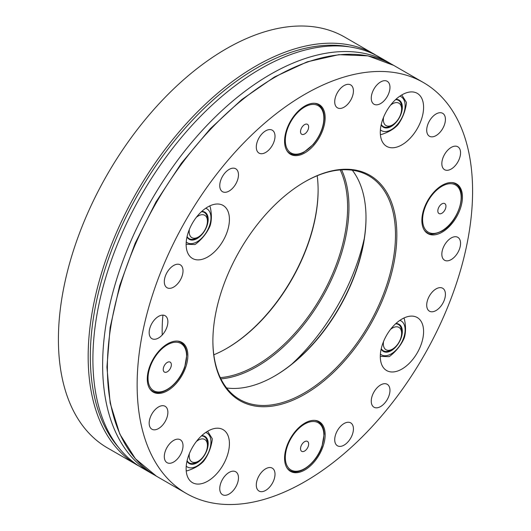 <?xml version="1.0" encoding="UTF-8"?>
<svg xmlns="http://www.w3.org/2000/svg" width="531" height="531" viewBox="0 0 531 531"><rect width="100%" height="100%" fill="white"/><g stroke="black" fill="none" stroke-linecap="round" stroke-linejoin="round"><path stroke-width="0.8" d="M390.531 329.399A12.91 7.454 -60 0 1 398.934 327.395A12.91 7.454 -60 0 1 401.609 333.309A12.91 7.454 -60 0 1 392.475 349.119A12.91 7.454 -60 0 1 383.555 341.486M401.609 333.309L401.609 331.483A15.147 8.748 120 0 0 398.469 324.547A15.147 8.748 120 0 0 395.575 323.837M381.258 348.635A15.147 8.748 120 0 0 390.896 350.035L392.475 349.119M381.178 348.993A15.665 9.04 120 0 0 399.086 342.395A15.665 9.04 120 0 0 395.847 323.585M399.876 320.359A19.607 11.324 -60 0 1 404.35 335.585A19.607 11.324 -60 0 1 391.261 353.885A19.607 11.324 -60 0 1 380.402 354.097M403.633 318.155L403.892 318.308A23.915 13.806 -60 0 1 404.376 318.998C405.923 326.054 405.923 332.233 404.376 337.543A23.915 13.806 -60 0 1 403.892 338.791C400.812 345.435 396.172 351.203 389.986 356.095A23.915 13.806 -60 0 1 389.502 356.387A23.915 13.806 -60 0 1 389.017 356.653L380.302 356.354M196.37 441.493A12.91 7.454 -60 0 1 207.442 445.403A12.91 7.454 -60 0 1 204.767 454.403A12.91 7.454 -60 0 1 198.315 461.22A12.91 7.454 -60 0 1 189.388 453.587M198.315 461.22L196.729 462.129A15.147 8.748 -60 0 1 187.098 460.729M201.415 435.938A15.147 8.748 -60 0 1 207.442 443.577L207.442 445.403M207.621 431.245L212.241 438.639A23.915 13.806 -60 0 1 212.241 439.761C211.112 447.533 208.431 454.43 204.209 460.457A23.915 13.806 -60 0 1 203.366 461.505C199.57 465.475 194.213 468.568 187.304 470.778A23.915 13.806 -60 0 1 186.467 470.705L186.202 470.552M205.716 432.46A19.607 11.324 -60 0 1 206.898 455.631A19.607 11.324 -60 0 1 186.235 466.198M187.012 461.094A15.665 9.04 120 0 0 199.444 461.114A15.665 9.04 120 0 0 208.172 443.577A15.665 9.04 120 0 0 201.68 435.685M196.37 217.298A12.91 7.454 -60 0 1 207.442 221.201A12.91 7.454 -60 0 1 198.315 237.018A12.91 7.454 -60 0 1 191.857 237.656A12.91 7.454 -60 0 1 189.388 229.385M198.315 237.018L196.729 237.934A15.147 8.748 -60 0 1 189.155 238.684A15.147 8.748 -60 0 1 187.098 236.534M201.415 211.736A15.147 8.748 -60 0 1 207.442 219.376L207.442 221.201M186.142 244.253L194.85 244.552A23.915 13.806 -60 0 0 195.82 243.994C202.012 239.103 206.645 233.335 209.732 226.691A23.915 13.806 -60 0 0 210.216 225.443C211.756 220.133 211.756 213.947 210.216 206.898A23.915 13.806 -60 0 0 209.732 206.207L209.466 206.055M205.716 208.258A19.607 11.324 -60 0 1 206.898 231.43A19.607 11.324 -60 0 1 186.235 241.997M187.012 236.892A15.665 9.04 120 0 0 197.094 238.558A15.665 9.04 120 0 0 207.92 222.237A15.665 9.04 120 0 0 201.68 211.484M401.781 94.943L406.401 102.344A23.915 13.806 -60 0 1 406.407 102.895A23.915 13.806 -60 0 1 406.401 103.459C405.272 111.231 402.598 118.134 398.369 124.161A23.915 13.806 -60 0 1 397.533 125.203C393.73 129.179 388.38 132.265 381.47 134.476A23.915 13.806 -60 0 1 380.627 134.403L380.369 134.25M399.876 96.157A19.607 11.324 -60 0 1 405.12 105.669A19.607 11.324 -60 0 1 395.821 126.152A19.607 11.324 -60 0 1 380.402 129.896M381.178 124.792A15.665 9.04 120 0 0 399.086 118.194A15.665 9.04 120 0 0 395.847 99.383M381.258 124.433A15.147 8.748 120 0 0 390.896 125.834L392.475 124.918A12.91 7.454 -60 0 1 383.555 117.285M390.531 105.198A12.91 7.454 -60 0 1 401.609 109.107L401.609 107.282A15.147 8.748 120 0 0 395.575 99.636M401.609 109.107A12.91 7.454 -60 0 1 392.475 124.918M437.829 210.913A5.741 3.312 120 0 0 443.916 211.457A5.741 3.312 120 0 0 443.916 203.34A5.741 3.312 120 0 0 437.829 210.913M304.588 133.991A5.741 3.312 120 0 0 308.106 124.931A5.741 3.312 120 0 0 301.077 128.987A5.741 3.312 120 0 0 304.588 133.991M212.885 340.703A129.126 74.552 120 0 0 239.627 399.425A129.126 74.552 120 0 0 339.13 364.837A129.126 74.552 120 0 0 395.489 234.888A129.126 74.552 120 0 0 368.746 175.781A129.126 74.552 120 0 0 304.522 181.98M396.843 234.888A130.082 75.103 120 0 0 304.86 181.781A130.082 75.103 120 0 0 212.885 341.094A130.082 75.103 120 0 0 304.86 394.201A130.082 75.103 120 0 0 396.843 234.888M421.866 220.445A28.694 16.567 -60 0 1 434.391 191.565A28.694 16.567 -60 0 1 456.501 183.879A28.694 16.567 -60 0 1 456.501 217.013A28.694 16.567 -60 0 1 427.807 233.58A28.694 16.567 -60 0 1 421.866 220.445M304.86 152.888A28.694 16.567 -60 0 1 290.517 154.309A28.694 16.567 -60 0 1 290.517 121.174A28.694 16.567 -60 0 1 319.211 104.607A28.694 16.567 -60 0 1 323.605 127.599A28.694 16.567 -60 0 1 304.86 152.888M226.584 387.962A129.126 74.552 120 0 0 274.7 376.008A129.126 74.552 120 0 0 366.005 217.863A129.126 74.552 120 0 0 352.299 170.219M472.59 191.153A237.204 136.952 120 0 0 423.466 82.57A237.204 136.952 120 0 0 186.262 219.515A237.204 136.952 120 0 0 186.262 493.418A237.204 136.952 120 0 0 369.052 429.871A237.204 136.952 120 0 0 472.59 191.153M350.686 100.2A13.235 7.64 120 0 0 350.686 84.92A13.235 7.64 120 0 0 337.457 92.56A13.235 7.64 120 0 0 337.457 107.839A13.235 7.64 120 0 0 350.686 100.2M387.225 96.582A13.235 7.64 -60 0 1 373.997 104.222A13.235 7.64 -60 0 1 373.997 88.942A13.235 7.64 -60 0 1 387.225 81.303A13.235 7.64 -60 0 1 387.225 96.582M436.064 135.584A13.235 7.64 120 0 0 444.706 123.922A13.235 7.64 120 0 0 442.681 113.315A13.235 7.64 120 0 0 429.446 120.962A13.235 7.64 120 0 0 429.446 136.241A13.235 7.64 120 0 0 436.064 135.584M451.197 169.037A13.235 7.64 -60 0 1 444.58 169.694A13.235 7.64 -60 0 1 444.58 154.415A13.235 7.64 -60 0 1 457.815 146.768A13.235 7.64 -60 0 1 459.839 157.375A13.235 7.64 -60 0 1 451.197 169.037M444.58 260.243L444.58 260.243A13.235 7.64 120 0 0 457.815 252.603A13.235 7.64 120 0 0 457.815 237.324A13.235 7.64 120 0 0 444.58 244.964A13.235 7.64 120 0 0 444.58 260.243M429.446 311.173A13.235 7.64 -60 0 1 429.446 295.893A13.235 7.64 -60 0 1 442.681 288.253A13.235 7.64 -60 0 1 442.681 303.533A13.235 7.64 -60 0 1 429.446 311.173L429.446 311.173M371.255 401.157A13.235 7.64 120 0 0 373.997 407.217A13.235 7.64 120 0 0 387.225 399.577A13.235 7.64 120 0 0 387.225 384.298A13.235 7.64 120 0 0 377.03 387.842A13.235 7.64 120 0 0 371.255 401.157M334.716 439.734A13.235 7.64 -60 0 1 340.49 426.413A13.235 7.64 -60 0 1 350.686 422.868A13.235 7.64 -60 0 1 350.686 438.148A13.235 7.64 -60 0 1 337.457 445.788A13.235 7.64 -60 0 1 334.716 439.734M259.035 475.783A13.235 7.64 120 0 0 259.035 491.062A13.235 7.64 120 0 0 272.27 483.422A13.235 7.64 120 0 0 272.27 468.143A13.235 7.64 120 0 0 259.035 475.783M222.496 479.407A13.235 7.64 -60 0 1 235.731 471.767A13.235 7.64 -60 0 1 235.731 487.046A13.235 7.64 -60 0 1 222.496 494.686A13.235 7.64 -60 0 1 222.496 479.407M173.664 440.405A13.235 7.64 120 0 0 165.015 452.067A13.235 7.64 120 0 0 167.046 462.667A13.235 7.64 120 0 0 180.281 455.027A13.235 7.64 120 0 0 180.281 439.748A13.235 7.64 120 0 0 173.664 440.405M158.53 406.952A13.235 7.64 -60 0 1 165.141 406.295A13.235 7.64 -60 0 1 165.141 421.574A13.235 7.64 -60 0 1 151.912 429.214A13.235 7.64 -60 0 1 149.881 418.614A13.235 7.64 -60 0 1 158.53 406.952M165.141 315.746A13.235 7.64 120 0 0 165.141 315.739A13.235 7.64 120 0 0 151.912 323.386A13.235 7.64 120 0 0 151.912 338.665A13.235 7.64 120 0 0 165.141 331.025A13.235 7.64 120 0 0 165.141 315.746M180.281 264.816A13.235 7.64 -60 0 1 180.281 280.096A13.235 7.64 -60 0 1 167.046 287.736A13.235 7.64 -60 0 1 167.046 272.456A13.235 7.64 -60 0 1 180.281 264.816L180.281 264.816M275.012 136.255A13.235 7.64 -60 0 1 269.23 149.569A13.235 7.64 -60 0 1 259.035 153.12A13.235 7.64 -60 0 1 259.035 137.841A13.235 7.64 -60 0 1 272.27 130.195A13.235 7.64 -60 0 1 275.012 136.255M207.78 256.931A30.606 17.669 -60 0 1 192.474 258.451A30.606 17.669 -60 0 1 192.474 223.106A30.606 17.669 -60 0 1 223.086 205.437A30.606 17.669 -60 0 1 227.772 229.963A30.606 17.669 -60 0 1 207.78 256.931M380.302 132.338A30.606 17.669 -60 0 1 393.663 101.534A30.606 17.669 -60 0 1 417.247 93.337A30.606 17.669 -60 0 1 417.247 128.681A30.606 17.669 -60 0 1 386.641 146.35A30.606 17.669 -60 0 1 380.302 132.338M304.86 423.101A28.694 16.567 -60 0 1 319.211 421.68A28.694 16.567 -60 0 1 319.211 454.808A28.694 16.567 -60 0 1 290.517 471.375A28.694 16.567 -60 0 1 286.116 448.383A28.694 16.567 -60 0 1 304.86 423.101M401.94 319.051A30.606 17.669 -60 0 1 417.247 317.538A30.606 17.669 -60 0 1 417.247 352.883A30.606 17.669 -60 0 1 386.641 370.552A30.606 17.669 -60 0 1 381.948 346.026A30.606 17.669 -60 0 1 401.94 319.051M238.472 174.825A13.235 7.64 120 0 0 235.731 168.772A13.235 7.64 120 0 0 222.496 176.411A13.235 7.64 120 0 0 222.496 191.691A13.235 7.64 120 0 0 232.697 188.147A13.235 7.64 120 0 0 238.472 174.825M229.425 443.65A30.606 17.669 -60 0 1 216.064 474.448A30.606 17.669 -60 0 1 192.474 482.652A30.606 17.669 -60 0 1 192.474 447.308A30.606 17.669 -60 0 1 223.086 429.639A30.606 17.669 -60 0 1 229.425 443.65M187.861 355.544A28.694 16.567 -60 0 1 175.33 384.424A28.694 16.567 -60 0 1 153.22 392.11A28.694 16.567 -60 0 1 153.22 358.976A28.694 16.567 -60 0 1 181.914 342.409A28.694 16.567 -60 0 1 187.861 355.544M274.361 376.2A130.082 75.103 120 0 0 365.998 217.478M171.354 364.757A5.741 3.312 120 0 0 165.267 364.213A5.741 3.312 120 0 0 165.267 372.331A5.741 3.312 120 0 0 171.354 364.757M304.588 441.686A5.741 3.312 120 0 0 301.077 450.739A5.741 3.312 120 0 0 308.106 446.684A5.741 3.312 120 0 0 304.588 441.686M391.307 64.059A237.204 136.952 120 0 0 388.971 62.651A237.204 136.952 120 0 0 241.247 94.16A237.204 136.952 120 0 0 110.402 302.192A237.204 136.952 120 0 0 151.766 473.506A237.204 136.952 120 0 0 154.149 474.827M162.937 315.129A153.034 88.358 120 0 0 162.227 334.988M388.971 62.651L379.234 57.029A237.204 136.952 120 0 0 231.503 88.538A237.204 136.952 120 0 0 100.664 296.57A237.204 136.952 120 0 0 142.029 467.884L151.766 473.506M291.692 364.213A153.034 88.358 120 0 0 364.286 238.479M341.586 169.834A130.082 75.103 -60 0 1 322.018 297.898A130.082 75.103 -60 0 1 220.896 378.875M340.198 169.927A129.126 74.552 -60 0 1 320.863 297.234A129.126 74.552 -60 0 1 220.285 377.634M318.115 189.832A130.082 75.103 -60 0 1 226.478 348.555M139.693 466.477L107.534 447.965A237.204 136.952 -60 0 1 107.534 174.068A237.204 136.952 -60 0 1 344.738 37.117L376.851 55.709M317.186 175.741A129.126 74.552 -60 0 1 318.115 190.217A129.126 74.552 -60 0 1 226.817 348.363A129.126 74.552 -60 0 1 213.814 354.794M441.885 230.826A27.26 15.738 -60 0 1 425.192 207.077A27.26 15.738 -60 0 1 458.578 187.801A27.26 15.738 -60 0 1 441.885 230.826M323.864 118.174A27.26 15.738 -60 0 1 294.951 154.143A27.26 15.738 -60 0 1 294.951 115.592A27.26 15.738 -60 0 1 323.864 118.174M451.854 182.551A28.216 16.288 -60 0 1 455.313 183.746C468.481 190.125 458.645 222.416 441.686 231.264C434.331 234.49 429.466 234.934 427.103 232.618A28.216 16.288 -60 0 1 424.335 230.215M314.558 103.279A28.216 16.288 -60 0 1 318.023 104.474C322.051 106.99 324.096 111.43 324.149 117.782C323.844 127.148 320.22 136.029 313.29 144.432L303.705 152.384C298.429 155.171 293.796 155.49 289.807 153.346A28.216 16.288 -60 0 1 287.039 150.943M423.466 82.57L393.703 65.386A237.204 136.952 120 0 0 156.499 202.338A237.204 136.952 120 0 0 156.506 476.241L186.262 493.418M167.298 344.845A27.26 15.738 -60 0 1 183.991 368.594A27.26 15.738 -60 0 1 150.605 387.869A27.26 15.738 -60 0 1 167.298 344.845M177.268 341.081A28.216 16.288 -60 0 1 180.726 342.276L179.066 341.32M180.726 342.276C184.576 344.659 186.613 348.834 186.839 354.794L184.748 367.074C179.325 383.787 162.001 397.254 152.51 391.148A28.216 16.288 -60 0 1 149.749 388.745M285.313 457.496A27.26 15.738 -60 0 1 314.226 421.528A27.26 15.738 -60 0 1 314.226 460.078A27.26 15.738 -60 0 1 285.313 457.496M314.558 420.346A28.216 16.288 -60 0 1 318.023 421.548L316.363 420.585M318.023 421.548C321.872 423.93 323.91 428.099 324.136 434.059L322.045 446.339C316.615 463.059 299.298 476.526 289.807 470.413A28.216 16.288 -60 0 1 287.039 468.017M118.453 447.294A235.671 136.069 -60 0 1 139.142 192.315A235.671 136.069 -60 0 1 349.617 46.907M137.297 465.149A237.204 136.952 -60 0 1 137.297 191.246A237.204 136.952 -60 0 1 374.494 54.295M455.313 183.746L453.653 182.783M427.103 232.618L425.437 231.655M318.023 104.474L316.363 103.518M289.807 153.346L288.147 152.39M393.703 65.386L368.023 55.868L338.818 54.68L307.23 61.828L274.461 76.988L241.738 99.576L210.296 128.721L181.33 163.302L155.948 201.999L135.126 243.331L119.648 285.711L110.129 327.521L106.93 367.16L110.182 403.122L119.787 434.053L135.418 458.757L156.506 476.241M152.51 391.148L150.85 390.192M289.807 470.413L288.147 469.457"/></g></svg>
